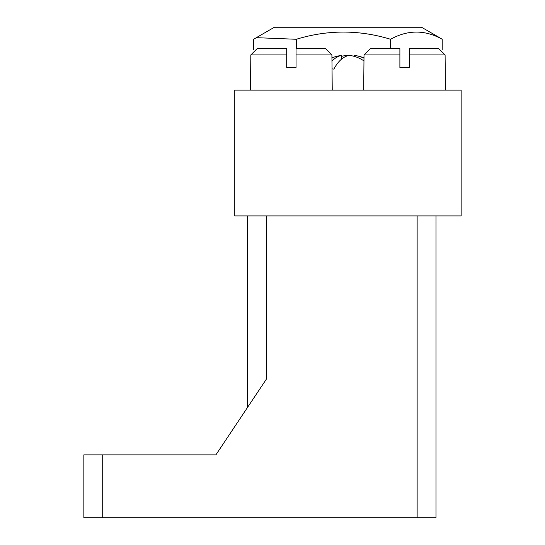<?xml version="1.0" encoding="UTF-8"?>
<svg xmlns="http://www.w3.org/2000/svg" width="545" height="545" viewBox="0 0 545 545"><rect width="100%" height="100%" fill="white"/><g stroke="black" fill="none" stroke-linecap="round" stroke-linejoin="round"><path stroke-width="0.82" d="M234.772 90.136L234.772 215.902L461.152 215.902L461.152 90.136L234.772 90.136M436 215.902L436 517.75L83.848 517.75L83.848 454.864L215.902 454.864L266.212 379.402L266.212 215.902M215.902 454.864L247.348 407.701L247.348 215.902M102.712 454.864L102.712 517.75M417.136 517.75L417.136 215.902M253.711 49.656L253.711 39.274L256.341 37.666L296.33 39.274C327.674 29.682 359.087 29.682 390.588 39.274C407.796 29.696 425.005 29.696 442.213 39.274L439.583 37.666L442.213 39.274L442.213 49.656M256.341 37.666L274.387 27.25L421.537 27.25L439.583 37.666M296.33 39.274L296.33 48.628M390.588 39.274L390.588 48.628M332.239 68.902A31.235 26.153 90 0 1 333.887 69.12A44.901 24.559 -90 0 1 349.256 55.365A44.901 37.585 90 0 1 364.019 60.951M331.905 57.872A45.119 45.119 0 0 1 339.808 55.665A44.901 37.585 90 0 1 341.79 55.365A44.901 24.559 90 0 0 331.905 61.204M347.962 55.665A44.901 24.559 90 0 0 346.668 55.365A44.901 37.585 -90 0 0 341.79 56.333M364.019 58.192A44.901 37.585 -90 0 0 356.117 55.665A44.901 37.585 -90 0 0 354.134 55.365L354.134 56.333M346.668 56.087L346.668 55.365M341.79 58.955L341.79 55.365M399.887 48.628L399.887 54.922L399.887 48.628L370.368 48.628L399.887 48.628L370.368 48.628L399.887 48.628L370.368 48.628L399.887 48.628L370.368 48.628L399.887 48.628L370.368 48.628L399.887 48.628L370.368 48.628L399.887 48.628L370.368 48.628L399.887 48.628L370.368 48.628L399.887 48.628L370.368 48.628L399.887 48.628L370.368 48.628L364.019 54.922L363.685 90.136M364.019 54.922L399.887 54.922L399.887 67.498L409.227 67.498L409.227 48.628L438.745 48.628L445.095 54.922L445.435 90.136M286.69 48.628L286.69 54.922L286.69 48.628L257.179 48.628L286.69 48.628L257.179 48.628L286.69 48.628L257.179 48.628L286.69 48.628L257.179 48.628L286.69 48.628L257.179 48.628L286.69 48.628L257.179 48.628L286.69 48.628L257.179 48.628L286.69 48.628L257.179 48.628L286.69 48.628L257.179 48.628L286.69 48.628L257.179 48.628L250.829 54.922L250.489 90.136M250.829 54.922L286.69 54.922L286.69 67.498L296.037 67.498L296.037 48.628L325.556 48.628L331.905 54.922L332.239 90.136M445.095 54.922L409.227 54.922L409.227 48.628L438.745 48.628M331.905 54.922L296.037 54.922L296.037 48.628L325.556 48.628M364.019 57.872A45.119 45.119 0 0 0 356.117 55.665"/></g></svg>

